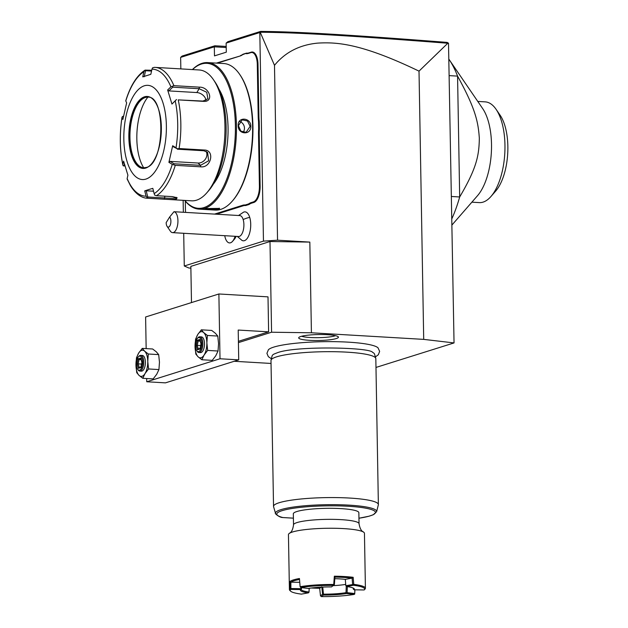 <?xml version="1.0" encoding="UTF-8"?>
<svg xmlns="http://www.w3.org/2000/svg" width="628" height="628" viewBox="0 0 628 628"><rect width="100%" height="100%" fill="white"/><g stroke="black" fill="none" stroke-linecap="round" stroke-linejoin="round"><path stroke-width="0.94" d="M375.976 367.443L454.044 342.927L423.704 339.379L311.417 332.785L271.571 332.22L238.428 342.621M234.181 361.281L271.037 363.447M375.363 356.924L378.331 354.765L379.642 351.374L378.017 347.826A55.405 8.305 179 0 0 332.016 341.64A55.405 8.305 179 0 0 273.792 347.096A55.405 8.305 179 0 0 268.415 349.733A55.405 8.305 179 0 0 268.36 349.796M300.836 336.475A19.861 2.975 -1 0 1 322.29 334.528A19.861 2.975 -1 0 1 338.343 336.914A19.861 2.975 -1 0 1 336.286 338.555A19.861 2.975 -1 0 1 313.144 340.478A19.861 2.975 -1 0 1 298.771 337.605A19.861 2.975 -1 0 1 300.836 336.475M454.044 342.927L448.51 43.206L447.811 43.246L419.017 71.137L423.704 339.379M190.881 268.14L188.91 268.023L184.279 265.989L263.462 241.128L277.545 240.194L309.832 242.094L311.417 332.785M309.832 242.094L269.993 241.521L190.849 266.366L191.485 302.578M180.84 68.899L180.636 57.391L182.096 56.065L214.878 45.773L226.198 46.441M183.133 200.324L183.345 212.256M183.706 233.286L184.279 265.989M419.017 71.137C360.755 43.049 336.145 42.005 317.548 43.128C299.493 44.894 285.143 52.297 274.491 65.328L260.196 32.224L260.651 31.4L227.878 41.691L226.135 43.104L259.819 32.53L263.462 241.128M226.135 43.104L226.3 52.171L214.478 55.884L214.321 46.817L226.213 47.516M180.636 57.391L214.321 46.817L214.878 45.773M235.1 236.309A13.11 5.872 93.4 0 1 232.564 241.333L234.432 239.19A10.511 4.71 -86.6 0 0 236.049 236.364M237.313 236.434L241.992 240.406A14.499 6.5 -86.6 0 0 249.292 234.173A14.499 6.5 -86.6 0 0 249.724 217.39A14.499 6.5 -86.6 0 0 243.656 212.107L238.538 215.498M240.626 55.492A26.996 12.097 -86.6 0 0 243.005 54.22L242.573 54.707A27.522 12.332 93.4 0 1 240.171 55.978L216.37 63.106M243.005 54.22L246.482 53.129A26.996 12.097 -86.6 0 0 248.876 52.901L251.255 52.155A14.42 6.461 93.4 0 1 257.998 64.37L258.909 116.219A26.996 12.097 -86.6 0 0 259.231 121.377L259.364 128.999A26.996 12.097 -86.6 0 0 259.223 134.306L260.125 186.155A14.42 6.461 93.4 0 1 253.877 202.451L251.498 203.197A26.996 12.097 -86.6 0 0 249.12 204.461L245.65 205.552A26.996 12.097 -86.6 0 0 243.248 205.788L216.44 214.203M274.491 65.328L277.545 240.194M448.51 43.206L447.207 42.406C352.206 35.035 298.834 31.714 260.651 31.4M260.267 32.24C298.912 32.507 352.324 35.851 447.811 43.246M269.993 241.521L271.571 332.22M146.159 348.611L145.61 316.983L218.882 293.975L268.007 296.863L268.619 331.843L238.405 341.326M268.619 331.843L238.208 330.053L238.726 359.86L165.454 382.86L146.74 381.761L146.677 378.527M238.726 359.86L220.012 358.761L218.882 293.975M146.74 381.761L220.012 358.761M148.561 368.966L158.939 369.578L159.465 362.136L158.68 354.616L156.317 351.837L152.635 348.987L142.258 348.383L138.709 353.007L136.48 357.717L135.954 365.158L136.739 372.679L139.102 375.45L142.784 378.299L145.013 373.597L148.561 368.966L147.768 361.445L148.294 354.004L158.68 354.616M142.784 378.299L153.161 378.912L156.71 374.28L158.939 369.578M148.294 354.004L144.621 351.154L142.258 348.383M147.768 361.445A13.11 5.872 -86.6 0 0 144.621 351.154A13.11 5.872 -86.6 0 0 138.709 353.007A13.11 5.872 -86.6 0 0 135.954 365.158A13.11 5.872 -86.6 0 0 139.102 375.45A13.11 5.872 -86.6 0 0 145.013 373.597A13.11 5.872 -86.6 0 0 147.768 361.445M139.761 371.054A7.866 3.525 93.4 0 0 140.358 370.983A7.866 3.525 -86.6 0 0 143.765 362.749A7.866 3.525 -86.6 0 0 140.68 355.354L142.321 355.448A7.866 3.525 93.4 0 1 145.406 362.851A7.866 3.525 93.4 0 1 141.999 371.077A7.866 3.525 93.4 0 1 141.402 371.156L139.761 371.054A7.866 3.525 93.4 0 1 138.058 369.892L137.571 369.186A7.081 3.171 93.4 0 1 138.293 356.955A7.081 3.171 93.4 0 1 139.4 356.17A7.081 3.171 -86.6 0 1 142.713 362.16A7.081 3.171 -86.6 0 1 139.644 370.159A7.081 3.171 93.4 0 1 137.571 369.186M140.68 355.354A7.866 3.525 -86.6 0 0 140.083 355.432A7.866 3.525 93.4 0 0 138.859 356.312L138.293 356.955M138.348 368.33L140.86 367.545L142.038 362.372L140.696 357.999L138.184 358.784L137.006 363.957L138.348 368.33L139.259 367.513M140.86 367.545L141.355 366.854L140.86 367.545M137.006 363.957L138.144 363.863L139.251 367.474M138.184 358.784L139.126 359.561L138.144 363.863L141.551 364.067M140.696 357.999L141.214 358.902L140.696 357.999M141.072 359.671L139.126 359.561L140.868 359.012M207.648 350.416L218.034 351.021L218.56 343.579L217.767 336.059L215.404 333.287L211.73 330.438L201.353 329.826L197.804 334.457L195.575 339.167L195.041 346.609L195.834 354.121L198.197 356.9L201.871 359.75L204.1 355.04L207.648 350.416L206.863 342.896L207.389 335.454L217.767 336.059M201.871 359.75L212.248 360.362L215.796 355.731L218.034 351.021M207.389 335.454L203.708 332.605L201.353 329.826M206.863 342.896A13.11 5.872 -86.6 0 0 203.708 332.605A13.11 5.872 -86.6 0 0 197.804 334.457A13.11 5.872 -86.6 0 0 195.041 346.609A13.11 5.872 -86.6 0 0 198.197 356.9A13.11 5.872 -86.6 0 0 204.1 355.04A13.11 5.872 -86.6 0 0 206.863 342.896M198.856 352.504A7.866 3.525 93.4 0 0 199.453 352.426A7.866 3.525 -86.6 0 0 202.86 344.199A7.866 3.525 -86.6 0 0 199.775 336.804L201.415 336.898A7.866 3.525 93.4 0 1 204.5 344.293A7.866 3.525 93.4 0 1 201.086 352.52A7.866 3.525 93.4 0 1 200.489 352.598L198.856 352.504A7.866 3.525 93.4 0 1 197.153 351.342L196.666 350.636A7.081 3.171 93.4 0 1 197.388 338.406A7.081 3.171 93.4 0 1 198.487 337.613A7.081 3.171 -86.6 0 1 201.808 343.61A7.081 3.171 -86.6 0 1 198.738 351.609A7.081 3.171 93.4 0 1 196.666 350.636M199.775 336.804A7.866 3.525 -86.6 0 0 199.178 336.883A7.866 3.525 93.4 0 0 197.953 337.754L197.388 338.406M197.443 349.78L199.955 348.987L201.125 343.822L199.79 339.442L197.271 340.235L196.101 345.4L197.443 349.78L198.354 348.964M199.955 348.987L200.45 348.305L199.955 348.987M196.101 345.4L197.239 345.314L198.338 348.925M197.271 340.235L198.213 341.004L197.239 345.314L200.646 345.51M199.79 339.442L200.308 340.345L199.79 339.442M200.159 341.122L198.213 341.004L199.963 340.454M232.564 241.333A13.11 5.872 93.4 0 1 229.526 242.918A13.11 5.872 93.4 0 1 229.51 242.918A13.11 5.872 -86.6 0 0 235.076 236.301M224.738 235.696A13.11 5.872 -86.6 0 0 229.503 242.918L229.526 242.918M173.964 211.714A10.488 4.702 93.4 0 1 177.214 215.702A10.488 4.702 93.4 0 1 177.19 226.873A10.488 4.702 93.4 0 1 172.59 232.635L238.554 236.505A10.488 4.702 93.4 0 0 243.154 230.743A10.488 4.702 93.4 0 0 243.169 219.572A10.488 4.702 -86.6 0 0 239.778 215.577L173.964 211.714L169.631 217.037L166.161 222.634A5.244 2.347 -86.6 0 0 167.087 226.355A5.244 2.347 -86.6 0 0 170.518 224.251A5.244 2.347 -86.6 0 0 169.631 217.037M172.59 232.635A10.488 4.702 93.4 0 1 170.321 231.088L167.087 226.355M240.171 55.978L217.304 63.161M242.573 54.707L246.482 53.129M259.231 121.377L258.532 121.479A27.522 12.332 93.4 0 1 258.202 116.266L257.299 64.417A13.895 6.225 -86.6 0 0 250.792 52.642L248.413 53.388A27.522 12.332 93.4 0 1 245.995 53.631M258.532 121.479L258.658 128.991L259.364 128.999M249.12 204.461L248.617 203.927A27.522 12.332 93.4 0 1 251.019 202.648L253.398 201.902A13.895 6.225 -86.6 0 0 259.419 186.202L258.516 134.353A27.522 12.332 93.4 0 1 258.658 128.991M248.617 203.927L245.195 205.003L245.65 205.552M214.58 214.093L242.769 205.238A27.522 12.332 93.4 0 1 245.195 205.003M185.291 201.117L185.441 209.43A13.895 6.225 -86.6 0 0 185.645 212.397M184.726 200.418A73.398 32.892 -86.6 0 0 199.052 209.14L215.192 210.082A73.398 32.892 -86.6 0 0 220.766 209.367A73.398 32.892 -86.6 0 0 232.234 201.18L232.8 200.528A72.612 32.538 -86.6 0 0 240.163 75.085L239.676 74.379A73.398 32.892 -86.6 0 0 223.796 63.538L207.656 62.596A73.398 32.892 -86.6 0 0 202.09 63.31A73.398 32.892 -86.6 0 0 192.411 69.575M219.007 209.265C215.223 210.215 201.855 209.43 206.376 208.527L219.619 208.41L219.007 209.265L218.528 208.724C215.082 209.571 202.656 208.841 206.832 208.033M205.654 208.857L206.376 208.527M199.052 209.14A73.398 32.892 -86.6 0 0 204.618 208.425A73.398 32.892 -86.6 0 0 236.434 131.621A73.398 32.892 -86.6 0 0 207.656 62.596M219.235 208.174L218.528 208.724M232.234 201.18A73.398 32.892 -86.6 0 0 239.676 74.379M250.831 126.322C251.184 135.507 237.816 134.698 238.2 125.576C237.51 116.502 250.878 117.31 250.831 126.322L250.132 126.369L246.105 132.32L240.854 131.119L238.428 125.678L242.18 119.815L247.503 121L250.132 126.369M184.82 200.426A72.612 32.538 -86.6 0 0 203.904 207.601A72.612 32.538 -86.6 0 0 235.39 125.545A72.612 32.538 -86.6 0 0 201.4 64.048A72.612 32.538 -86.6 0 0 192.506 69.582M218.921 89.074A56.355 25.253 93.4 0 1 213.339 184.161M206.769 192.867L208.661 190.708A62.91 28.189 -86.6 0 0 215.035 82.017L213.418 79.654A65.532 29.367 -86.6 0 0 199.241 69.975L155.124 67.384A65.532 29.367 93.4 0 1 173.893 85.659L199.288 87.151C209.658 86.813 214.266 102.105 203.645 101.375L178.242 99.883A65.532 29.367 93.4 0 1 179.098 148.538L204.493 150.029C215.106 150.233 211.079 168.288 200.677 166.82L175.283 165.329A65.532 29.367 93.4 0 1 156.49 195.685L172.527 196.627L177.143 197.781L176.413 198.998C173.414 199.547 169.403 199.61 164.363 199.194L148.326 198.252A65.532 29.367 93.4 0 1 147.447 198.228L191.556 200.819A65.532 29.367 -86.6 0 0 196.533 200.183A65.532 29.367 -86.6 0 0 206.769 192.867A65.532 29.367 -86.6 0 0 213.418 79.654M125.741 100.833C130.365 85.777 136.802 75.533 145.06 70.124L151.733 70.258M144.204 76.765L145.563 70.721L144.88 70.273L143.906 71.71A63.593 28.495 -86.6 0 0 125.788 100.982L125.89 100.951M145.563 70.721L151.544 71.074M156.49 195.685L154.724 195.175L154.15 193.644A63.593 28.495 -86.6 0 0 172.268 164.371L175.283 165.329M176.295 197.31L175.455 197.906C172.873 198.354 169.348 198.385 164.881 198.001L147.768 196.996L147.101 197.569L148.326 198.252M127.249 179.082L127.139 178.54A63.593 28.495 -86.6 0 0 146.081 196.179L147.101 197.569M124.948 166.028L123.182 165.792L122.845 164.983C119.744 149.951 119.461 134.07 121.997 117.326M123.363 116.949L123.064 116.298L122.327 116.627L122.02 117.569A63.593 28.495 -86.6 0 0 122.837 164.481L123.606 161.145L127.908 175.204L127.139 178.54M122.327 116.627L122.02 117.569L122.876 119.469L126.644 102.866L125.788 100.982M123.064 116.298L123.488 116.321M173.893 85.659L170.91 86.813A63.593 28.495 -86.6 0 0 151.976 69.174L150.814 74.324L142.744 76.859L143.906 71.71M144.291 85.8A47.186 21.148 -86.6 0 0 123.834 139.126A47.186 21.148 -86.6 0 0 145.916 179.09A47.186 21.148 -86.6 0 0 166.373 125.765A47.186 21.148 -86.6 0 0 144.291 85.8M146.081 196.179L144.73 190.881L148.608 189.601L152.808 188.345L154.15 193.644M151.976 69.174L152.502 67.879L154.252 67.369A65.532 29.367 93.4 0 1 155.124 67.384L154.252 67.369M179.098 148.538L177.277 148.812L176.036 147.776A63.593 28.495 -86.6 0 0 175.22 100.873L171.946 104.06L167.645 90L168.869 90.911L172.708 87.174L172.355 86.358M172.708 87.174L199.178 88.729L206.745 92.261L207.907 98.808L202.962 101.077L178.242 99.883M175.22 100.873L176.421 99.648M172.268 164.371L168.908 162.338L172.676 145.735L173.414 146.803L177.277 148.812M177.355 149.197L203.825 150.751L207.617 152.361L208.598 160.823L200.52 165.329L174.042 163.775L173.713 164.497M168.908 162.338L170.102 161.38L198.048 163.021A7.866 6.594 -47 0 0 205.372 159.174A7.866 6.594 -47 0 0 206.125 151.34M174.042 163.775L170.102 161.38M167.645 90L170.91 86.813M172.676 145.735L176.036 147.776M147.768 196.996L146.191 190.779L153.53 191.21M144.73 190.881L146.191 190.779M143.702 167.809A41.676 18.675 93.4 0 1 147.855 97.159A35.388 15.857 -86.6 0 0 145.296 97.513A35.388 15.857 -86.6 0 0 143.31 98.408A35.388 15.857 -86.6 0 0 130.075 131.566A35.388 15.857 -86.6 0 0 139.338 166.035A35.388 15.857 -86.6 0 0 143.718 167.809M168.869 90.911L196.815 92.552A7.866 5.409 -148.2 0 1 205.968 100.527M176.484 99.522L171.946 104.06M123.936 165.965L124.383 164.026M243.067 132.351A6.555 5.778 -107.4 0 0 244.457 128.151A6.555 5.778 72.6 0 0 239.723 121.542M451.485 196.486L459.68 196.964A104.852 46.99 93.4 0 1 451.877 218.709M449.381 75.635L457.569 76.114L459.68 196.964C476.801 167.951 479.062 155.359 479.329 138.199C478.183 121.432 475.278 108.314 457.569 76.114A104.852 46.99 -86.6 0 0 449.099 59.479M451.987 224.981L477.515 195.701A50.46 22.616 -86.6 0 0 482.634 108.526L449.044 59.409M471.864 202.177L479.25 202.609A50.46 22.616 93.4 0 0 483.081 202.122A50.46 22.616 -86.6 0 0 490.963 196.486A50.46 22.616 -86.6 0 0 496.081 109.311A50.46 22.616 -86.6 0 0 485.161 101.862L477.782 101.43M498.083 112.663A43.905 19.68 93.4 0 1 500.131 115.23A43.905 19.68 93.4 0 1 495.673 191.085L490.963 196.486M271.029 360.182L272.105 355.903A51.268 7.685 -1 0 1 273.981 354.082L277.066 352.858C294.901 345.659 370.198 347.276 372.608 352.363A51.268 7.685 -1 0 1 374.547 354.114L375.779 358.353A52.43 7.858 179 0 0 334.449 351.711A52.43 7.858 179 0 0 276.618 356.837A52.43 7.858 179 0 0 271.029 360.182A52.43 7.858 179 0 0 270.99 360.503L273.533 506.388A52.43 7.858 179 0 0 273.58 506.71L275.551 513.476A50.578 7.583 -1 0 1 325.94 504.708A50.578 7.583 -1 0 1 376.612 511.718L378.331 504.881A52.43 7.858 179 0 0 378.37 504.559A52.43 7.858 179 0 0 338.037 497.619A52.43 7.858 179 0 0 279.17 502.73A52.43 7.858 179 0 0 273.533 506.388M378.37 504.559L375.827 358.666A52.43 7.858 179 0 0 375.779 358.353M376.612 511.718L373.228 514.764L368.981 516.224L358.949 518.226A49.314 7.395 -1 0 0 365.253 508.091A49.314 7.395 -1 0 0 299.203 507.51A49.314 7.395 -1 0 0 282.828 517.535L282.545 517.527C278.832 517.409 274.114 512.715 275.551 513.476M293.323 513.822A32.766 4.914 -1 0 1 340.863 508.609A32.766 4.914 -1 0 1 358.847 512.676L359.043 523.713A32.766 4.914 -1 0 0 341.051 519.646A32.766 4.914 -1 0 0 297.036 522.567A32.766 4.914 -1 0 0 293.519 524.859L293.323 513.822M290.654 591.184A37.225 5.581 -1 0 1 290.686 589.425L300.71 589.566A26.996 4.051 179 0 0 308.23 592.871L301.393 594.127A37.225 5.581 -1 0 1 290.654 591.184L289.861 590.438A38.01 5.699 -1 0 1 289.406 589.582L288.448 534.64A38.01 5.699 179 0 1 289.414 533.337A38.01 5.699 179 0 1 292.53 531.987A38.01 5.699 -1 0 1 343.587 528.603A38.01 5.699 -1 0 1 363.439 532.042A38.01 5.699 -1 0 1 364.452 533.313L365.41 588.255A38.01 5.699 -1 0 1 364.986 589.127L364.224 589.896A37.225 5.581 -1 0 1 364.161 589.959L354.137 589.818A26.996 4.051 179 0 0 354.098 588.617A26.996 4.051 179 0 0 346.617 586.521L353.454 585.257L353.745 584.354A38.01 5.699 -1 0 1 365.41 588.255M353.745 584.354L353.164 577.305A38.01 5.699 -1 0 0 334.339 576.198L333.743 584.48A38.01 5.699 -1 0 0 300.113 586.717L299.454 578.514A38.01 5.699 -1 0 0 293.37 579.927A38.01 5.699 -1 0 0 289.94 581.497L289.955 588.593L290.686 589.425M289.406 589.582A38.01 5.699 -1 0 1 289.955 588.593M354.867 589.88L354.71 594.033L354.922 589.88M299.532 579.456A37.225 5.581 179 0 0 290.874 582.18L290.89 588.53L300.875 588.687L300.451 589.511M289.94 581.497L290.874 582.18L299.76 582.305M300.113 586.717L300.741 587.557L308.364 588.452A26.996 4.051 -1 0 1 331.474 586.913L334.386 584.613L334.912 577.108A37.225 5.581 -1 0 1 352.112 578.113L353.164 577.305M333.562 585.382A37.225 5.581 179 0 0 300.741 587.557M334.041 584.951L333.743 584.48M334.339 576.198L334.912 577.108M334.803 578.678A26.996 4.051 179 0 1 345.298 579.369L345.816 585.704L353.682 584.409M352.614 584.433L352.112 578.113L345.298 579.369M352.598 584.456L352.991 585.272M353.454 585.257A37.225 5.581 -1 0 1 364.224 589.896M345.793 585.689L346.617 586.521M354.137 589.818L353.297 589.088A26.211 3.933 179 0 0 353.619 588.46A26.211 3.933 179 0 0 353.572 588.24M354.71 594.033L354.153 594.418L346.523 593.531L347.08 592.651L354.71 593.538M346.523 593.028L345.997 592.667A26.211 3.933 -1 0 1 323.459 594.167L323.42 595.061L321.324 596.6A37.225 5.581 179 0 0 354.153 594.418M346.523 593.531A26.996 4.051 -1 0 1 323.42 595.061M321.324 596.6L320.476 595.815L319.691 588.295L321.238 587.156M320.476 595.815L322.572 594.276L323.051 594.59M322.572 594.276L321.779 586.74M319.691 588.295A37.225 5.581 -1 0 1 311.355 588.012M300.898 587.572L300.906 588.672L301.479 588.781L300.71 589.566L301.479 588.781A26.211 3.933 179 0 0 301.197 589.37A26.211 3.933 179 0 0 308.992 592.031L308.23 592.871M301.479 588.781L301.519 587.651M290.913 588.546L291.07 589.378M290.01 588.632L290.89 588.53M345.69 584.401A26.211 3.933 -1 0 1 333.193 585.649M353.297 589.088L353.266 588.083M345.816 585.704L346.601 586.45M347.347 586.623L347.08 592.651M346.271 586.222L345.997 592.667M323.459 594.167L322.737 587.086M309.204 588.318L309.023 592.235L308.246 592.934M309.157 588.326L308.992 592.031M301.566 336.263A18.353 2.748 179 0 0 317.823 337.683A18.353 2.748 179 0 0 334.889 335.886A18.353 2.748 179 0 0 335.509 335.674M243.169 219.572A15.731 8.973 -17 0 1 249.724 217.39M248.413 53.388L248.876 52.901M250.792 52.642L251.255 52.155M257.299 64.417L257.998 64.37M258.202 116.266L258.909 116.219M258.516 134.353L259.223 134.306M259.419 186.202L260.125 186.155M253.398 201.902L253.877 202.451M251.019 202.648L251.498 203.197M242.769 205.238L243.248 205.788M176.413 198.998L175.455 197.906M164.363 199.194L164.85 196.179M199.288 87.151L199.178 88.729L196.815 92.552M203.645 101.375L202.962 101.077M204.493 150.029L203.825 150.751M200.677 166.82L200.52 165.329L198.048 163.021M145.727 168.076A36.047 16.155 -86.6 0 0 161.357 127.343A36.047 16.155 -86.6 0 0 144.479 96.814A36.047 16.155 -86.6 0 0 128.85 137.548A36.047 16.155 -86.6 0 0 145.727 168.076M143.616 167.809L146.112 167.488C164.811 164.293 165.996 95.33 147.761 97.152A35.388 15.857 -86.6 0 0 145.076 97.497A35.388 15.857 -86.6 0 0 129.737 134.525A35.388 15.857 -86.6 0 0 143.616 167.809A35.388 15.857 -86.6 0 0 145.963 167.558M282.828 517.535L293.402 518.155M139.024 367.545L141.143 366.878M140.837 367.207L141.92 362.442L140.703 358.47M198.118 348.995L200.23 348.328M199.932 348.65L201.015 343.893L199.798 339.921M147.447 198.228C143.168 198.181 136.598 195.598 130.459 185.66L127.123 178.988M496.081 109.311L500.131 115.23M268.415 349.733L266.916 353.344L268.344 356.688L271.39 358.737M282.671 517.543L293.402 518.178M363.439 532.042C363.714 531.641 360.488 532.167 359.043 523.713M289.414 533.337C289.123 532.944 292.365 533.353 293.519 524.859"/></g></svg>
